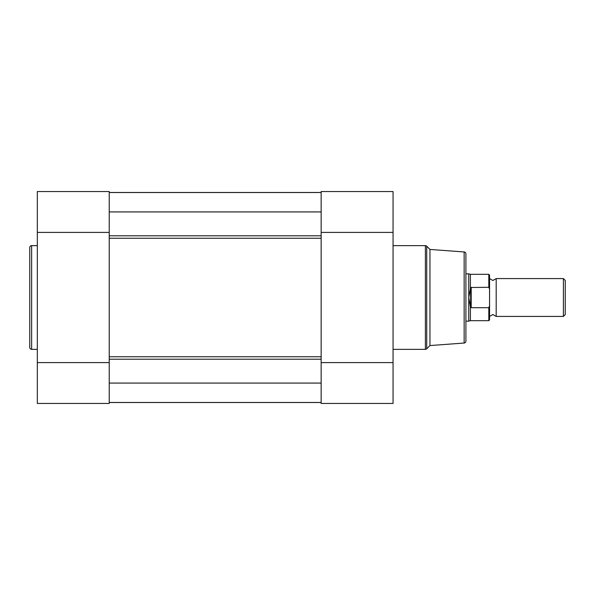 <?xml version="1.0" encoding="UTF-8"?>
<svg xmlns="http://www.w3.org/2000/svg" width="595" height="595" viewBox="0 0 595 595"><rect width="100%" height="100%" fill="white"/><g stroke="black" fill="none" stroke-linecap="round" stroke-linejoin="round"><path stroke-width="0.89" d="M321.151 356.747L321.151 238.253L109.227 238.253L109.227 356.747L321.151 356.747M321.151 402.518L109.227 402.518L321.151 402.518M109.227 192.483L321.151 192.483L109.227 192.483M321.151 192.527L109.227 192.527M321.151 211.924L109.227 211.924M321.151 383.076L109.227 383.076M321.151 402.473L109.227 402.473M489.559 278.579L492.876 280.468L496.185 278.579L496.185 316.421L492.876 314.532L489.559 316.421M563.405 278.579L565.25 280.424L565.25 314.577L563.405 316.421L563.405 278.579L496.185 278.579M465.907 273.849L468.748 273.849L468.748 297.5L470.638 287.497L488.807 287.296L488.807 274.317L489.559 275.076L489.559 289.163L488.807 287.296M488.807 307.704L471.203 307.704L470.4 306.737L470.4 320.683L488.807 320.683L488.807 307.704L489.559 305.837L489.559 289.163M489.559 305.837L489.559 319.924L488.807 320.683M470.4 306.737L468.748 297.5L468.748 321.151L470.4 320.683M470.638 307.503L470.638 287.497M471.203 307.704L471.203 287.296M488.807 274.317L470.4 274.317L470.4 288.263M29.75 347.458L29.75 247.542A1.889 1.889 0 0 1 31.639 245.653L31.639 349.347A1.889 1.889 0 0 1 29.75 347.458L29.75 247.542M109.227 191.538L109.227 403.462L37.321 403.462L37.321 191.538L109.227 191.538L37.321 191.538M37.321 245.653L31.639 245.653M37.321 349.347L31.639 349.347M109.227 232.407L37.321 232.407M109.227 362.593L37.321 362.593M465.907 272.332L465.907 253.842A1.889 1.889 0 0 0 464.152 251.96L429.954 249.439L426.727 246.204A1.889 1.889 0 0 0 425.388 245.653L393.057 245.653M429.954 249.439L429.954 345.561L426.727 348.796A1.889 1.889 0 0 1 425.388 349.347L425.388 245.653M465.907 253.842L465.907 341.158A1.889 1.889 0 0 1 464.152 343.04L429.954 345.561M393.057 191.538L321.151 191.538L393.057 191.538L393.057 403.462L321.151 403.462L393.057 403.462M393.057 349.347L425.388 349.347M321.151 191.538L321.151 403.462M465.907 341.158L465.907 322.668M321.151 362.593L393.057 362.593M321.151 232.407L393.057 232.407M109.227 235.799L321.151 235.799M109.227 359.202L321.151 359.202M426.727 246.204L426.727 348.796M464.152 343.04L464.152 251.96M470.4 274.317L468.748 273.849M465.907 321.151L468.748 321.151M496.185 316.421L563.405 316.421"/></g></svg>
